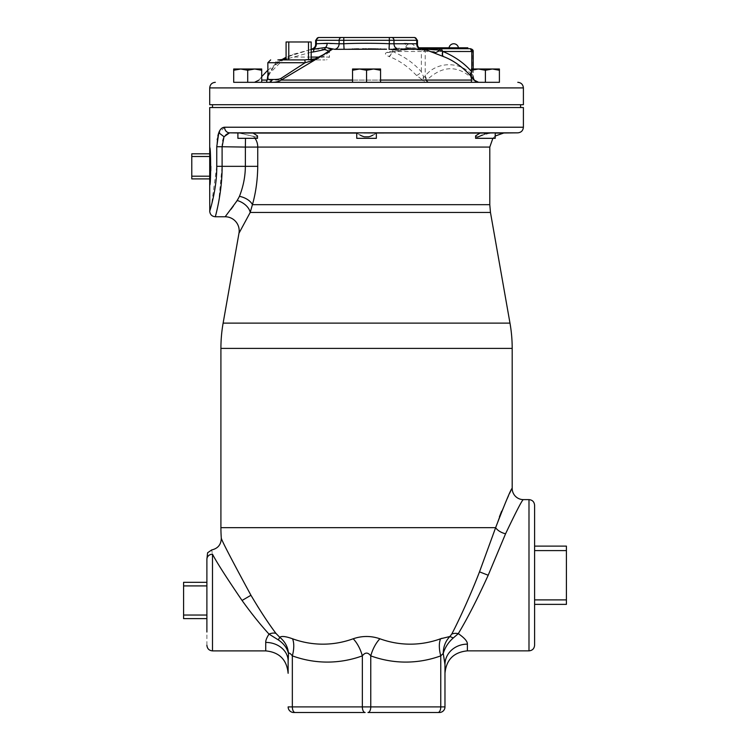 <?xml version="1.0" encoding="UTF-8"?>
<svg xmlns="http://www.w3.org/2000/svg" width="750" height="750" viewBox="0 0 750 750"><rect width="100%" height="100%" fill="white"/><g stroke="black" fill="none" stroke-linecap="round" stroke-linejoin="round"><path stroke-width="0.56" stroke-dasharray="3.75 2.81" d="M253.106 133.078L257.503 135.881L257.503 138.328L237.9 138.328L257.503 138.328L237.9 138.328L237.9 132.947L238.884 132.975L237.984 132.919M238.884 132.975L256.191 137.081L257.503 135.881L256.191 137.081L239.213 132.909M476.916 137.081L475.603 135.881L476.916 137.081L489.778 133.078L493.894 132.909L489.75 133.088M487.406 133.35L484.781 134.072M484.312 134.241L482.222 135.094M493.894 138.328L475.603 138.328L493.894 138.328M495.206 132.966L495.206 138.328L475.603 138.328L475.603 135.881L480 133.078M360.066 135.066L356.766 133.078C357.909 134.381 361.172 135.712 366.553 137.081L366.544 137.081C371.934 135.712 375.197 134.381 376.341 133.078L374.719 134.072M374.503 134.203L372.994 135.094M356.747 133.078L356.747 138.328L376.359 138.328L356.747 138.328L376.359 138.328L376.359 133.078M523.397 127.228L224.588 127.228A5.597 5.072 -90 0 0 229.575 132.834C224.381 133.95 221.888 138.591 222.103 146.738L245.372 147.094L245.363 166.341C245.287 176.475 243.319 186.469 239.447 196.331L233.419 205.978M245.494 138.328L245.391 147.094L489.788 147.084M224.588 127.228L218.484 133.603M217.884 135.741L217.275 138.994M217.2 139.547L216.75 146.738L222.103 146.738L222.103 166.341L218.681 201.938M216.75 146.738L216.75 166.341L211.537 204.806M211.322 205.584L210.656 207.966M210.609 208.144L210.244 209.381M210.113 209.841L209.953 210.375M523.397 107.541L209.709 107.541M210.103 151.116L209.709 185.166L210.319 179.128M210.328 179.044L210.778 170.85M210.844 166.256L210.619 157.978M210.6 157.575L210.234 152.578M499.959 107.541L212.513 107.541L499.959 107.541M253.022 136.059C256.088 138.919 257.662 142.594 257.747 147.084L257.747 166.341C257.578 180.019 255.806 192.787 252.431 204.675L250.2 212.456A14.025 8.869 -152.3 0 0 237.234 200.512M218.006 205.341L217.65 207.009M217.059 209.653L216.853 210.553M215.831 214.744L215.316 216.759M230.953 209.334L225.169 216.759M489.788 204.675L252.431 204.675A14.025 8.109 -163.2 0 0 239.447 196.331M490.462 212.456L250.2 212.456L238.978 233.222M479.503 571.847L488.194 575.241C477.3 599.194 467.334 618.656 458.287 633.638A11.203 8.213 -152.6 0 0 451.734 634.097C457.181 623.972 469.913 596.841 479.503 571.847L499.378 516.938M501.619 511.247L512.194 488.419M488.194 575.241L505.566 533.794C516.591 510.656 522.534 499.266 523.397 499.622M451.734 634.097L449.897 636.506L442.022 638.269M444.966 664.087L444.975 664.547A22.406 20.409 180 0 1 467.381 644.138C467.569 641.456 464.541 637.959 458.287 633.638L453.3 637.959C448.453 642.169 445.097 647.316 443.241 653.409L440.766 655.866A22.406 10.688 -110 0 1 440.578 638.775A116.513 100.903 90 0 1 379.913 638.775C371.006 635.728 362.1 635.728 353.194 638.775A116.513 100.903 -90 0 1 292.528 638.775L289.603 637.791M287.344 637.163L285.9 636.844M284.484 636.609L283.538 636.525M282.206 636.506L279.778 637.312L276.759 634.425M276.628 634.256L276.244 633.778M251.25 595.791L257.438 606.056M263.006 614.812L275.981 633.431A11.203 6.534 -36.7 0 0 269.006 634.097C260.325 624.609 251.344 613.397 242.053 600.469C226.444 577.556 216.591 562.134 212.494 554.203C211.425 548.494 211.425 548.494 212.494 554.203L212.494 650.887M250.95 595.266C231.225 558.919 221.334 539.85 221.287 538.05C221.334 539.85 231.225 558.928 250.95 595.266L242.053 600.469M453.3 637.959L449.897 636.506C445.528 641.062 443.306 646.697 443.241 653.409L444.825 661.716M444.975 664.519A22.406 20.409 0 0 0 444.975 664.538L444.975 664.547A22.406 20.409 0 0 0 444.975 664.547L444.975 706.903A5.597 5.597 0 0 1 439.369 712.5L437.963 712.5A5.597 2.803 90 0 0 440.766 706.903L440.766 655.866A134.438 116.428 90 0 1 370.763 655.866A22.406 10.688 -70 0 1 379.913 638.775M295.144 712.5A5.597 2.803 90 0 1 292.341 706.903L288.131 706.903A5.597 5.597 0 0 0 293.738 712.5L365.138 712.5A5.597 2.803 90 0 1 362.344 706.903L370.763 706.903L370.763 655.866C367.959 652.191 365.147 652.191 362.344 655.866A22.406 10.688 -110 0 0 353.194 638.775M288.131 673.266L288.525 653.709C287.203 648.169 283.8 643.556 278.287 639.881L279.778 637.312C285.066 641.597 287.981 647.062 288.525 653.709C288.881 652.463 290.156 653.184 292.341 655.866L292.341 706.903L362.344 706.903L362.344 655.866A134.438 116.428 -90 0 1 292.341 655.866A22.406 10.688 -70 0 0 292.528 638.775M288.131 661.05L288.131 673.294L288.131 661.05A22.406 18.637 0 0 1 288.131 661.05L288.131 661.041A22.406 18.637 0 0 0 265.725 642.413C265.613 640.528 266.7 637.753 269.006 634.097L278.287 639.881M183.591 615.037L183.591 582.319L206.888 582.319L206.888 618.619L206.888 615.037L206.888 618.619L183.591 618.619L183.591 615.037L206.888 615.037L206.888 582.319L206.888 615.037M183.591 585.909L206.888 585.909M566.409 550.594L566.409 604.369L534.6 604.369L534.6 546.112L534.6 550.594L534.6 546.112L566.409 546.112L566.409 550.594L534.6 550.594L534.6 575.241M566.409 599.888L534.6 599.888L534.6 550.594M499.959 104.719L212.513 104.719L499.959 104.719M209.709 104.719L523.397 104.719M235.575 82.312L237.534 82.312L235.575 82.312M495.572 82.312L485.4 82.312L485.4 70.256L492.403 69L499.406 70.256L492.403 69L499.406 70.256L499.406 82.312L499.406 69L499.406 82.312L270.272 82.312L478.312 82.312A5.597 5.278 -90 0 1 473.034 76.706L472.819 76.003C461.391 60.984 436.641 60.984 425.222 76.003L424.931 76.706L423.553 76.706L421.369 71.803C413.888 63.188 404.278 56.419 392.541 51.506L391.631 50.016L420.6 48.947M247.706 70.256L247.706 82.312L247.706 70.256L247.706 82.312L233.7 82.312L233.7 70.256L240.703 69L261.703 69L261.703 70.256L261.703 69L254.709 69L261.703 70.256L261.703 69L254.709 69L261.703 70.256L254.709 69L247.706 70.256L254.709 69L240.703 69L247.706 70.256L254.709 69L240.703 69L247.706 70.256L240.703 69L233.7 70.256L233.7 69L233.7 70.256L240.703 69L233.7 69L240.703 69L233.7 69L233.7 82.312L261.703 82.312L233.7 82.312L233.7 70.256M485.4 82.312L471.403 82.312L485.4 82.312L471.403 82.312L471.403 69L471.403 70.256L478.397 69L471.403 70.256L478.397 69L485.4 70.256L478.397 69L471.403 69L492.403 69L485.4 70.256L492.403 69L499.406 69L478.397 69L485.4 70.256L485.4 82.312L485.4 70.256M362.719 82.312L380.559 82.312L366.553 82.312L366.553 70.256L373.556 69L380.559 70.256L380.559 69L380.559 70.256L380.559 69L373.556 69L380.559 69L373.556 69L380.559 70.256L373.556 69L366.553 70.256L373.556 69L359.55 69L366.553 70.256L359.55 69L373.556 69L359.55 69L366.553 70.256L366.553 82.312L362.719 82.312M471.403 76.678L474.066 80.072A5.597 5.119 145.8 0 1 473.916 79.856A5.597 5.119 145.8 0 1 473.109 76.706L473.034 76.706A5.597 4.969 -43.1 0 0 473.841 80.072L426.684 80.072A5.597 3.131 90 0 0 429.188 82.312L478.312 82.312A5.597 5.588 -90 0 1 473.841 80.072L473.241 79.416A5.597 4.237 -41.9 0 1 472.819 76.003L472.819 51.506L425.222 51.506L425.222 76.003A5.597 4.237 -138.1 0 0 427.547 79.416L426.684 80.072A5.597 4.013 -118.8 0 1 424.931 76.706A5.597 4.266 -90 0 0 429.188 82.312L425.1 82.312A5.597 1.537 -90 0 1 423.553 76.706A5.597 1.453 -69.6 0 0 422.756 80.072L416.541 75.497A5.597 2.006 -41.5 0 0 421.369 71.803L421.369 51.506L392.541 51.506A5.597 2.644 -67.9 0 1 389.044 56.541L388.819 56.456C385.031 54.684 384.431 53.325 387.019 52.388L408.872 49.425L427.369 50.353C422.316 49.425 415.903 49.153 408.141 49.538C405.094 49.256 398.784 50.213 389.194 52.397A5.597 4.416 72.7 0 0 391.631 50.016L393.684 48.703L420.15 48.703M261.703 70.256L261.703 82.312L261.703 70.256L261.703 82.312L254.522 82.312L425.1 82.312A5.597 2.925 -90 0 1 422.756 80.072L261.703 80.072M471.403 82.312L471.403 70.256L471.403 82.312M499.406 70.256L499.406 69L471.403 69L471.403 70.256M352.547 82.312L352.547 70.256L359.55 69L352.547 70.256L359.55 69L352.547 69L352.547 70.256L352.547 69L359.55 69L352.547 69L352.547 82.312L352.547 70.256M380.559 82.312L380.559 70.256M366.553 82.312L366.553 70.256M471.403 80.072L474.103 80.072L472.772 78.356L473.906 79.856A5.597 5.597 0 0 0 478.547 82.312A5.597 5.438 90 0 1 473.109 76.706L471.778 71.803A5.597 2.006 138.5 0 0 471.403 72.281M416.541 75.497C407.897 66.413 398.728 60.094 389.044 56.541M286.088 59.137L288.628 58.425A2.822 1.416 -118.4 0 0 286.537 57.262L292.491 54.459L311.184 49.5M284.447 58.425L267.834 75.169M312.347 49.303L312.206 49.322C310.359 49.519 310.359 49.519 312.206 49.322A5.597 4.847 -95.9 0 0 316.359 43.763L316.359 40.303L315.637 40.303M310.819 49.472L286.088 57.272M352.209 49.031L334.303 49.284M333.966 49.256L332.597 49.144M332.072 49.116L314.288 49.134M314.156 49.144L312.684 49.275M386.559 49.209L384.75 49.144M384.178 49.125L380.916 49.031M379.988 49.003L378.244 48.975M377.278 48.956L376.388 48.947M367.969 48.881L366.525 48.881M365.072 48.881L364.144 48.881M362.503 48.891L358.688 48.919M355.547 48.956L354.806 48.975M354.113 48.984L353.062 49.013M421.097 49.341L420.9 49.322C422.747 49.519 422.747 49.519 420.9 49.322A5.597 4.847 -84.1 0 1 416.747 43.763L405.366 43.284L393.975 43.763A5.597 4.847 -95.9 0 0 398.419 49.322L389.034 49.322L389.325 43.763C378.712 43.134 354.459 43.134 343.781 43.763L316.359 43.763M409.734 48.881L409.134 48.881M401.747 49.069L401.091 49.106M418.181 49.097L417.206 49.041M417.141 49.041L416.606 49.013M415.669 48.975L415.05 48.956M323.316 54.731A2.822 2.044 -122.9 0 0 322.678 57.084L318.553 58.425C315.741 59.512 311.053 60 304.509 59.906L325.041 59.906L286.088 59.906L288.778 59.906L286.088 59.906L286.088 41.981L288.778 41.981L288.778 59.906L304.913 59.906M329.438 51.919L322.669 57.084L329.447 57.084L329.438 51.919A2.822 2.812 -167.3 0 1 329.522 51.263L330.038 50.259M288.628 58.425L311.184 52.2M328.997 51.028L329.447 51.872L329.513 51.3M267.834 62.728L275.784 62.728L267.834 77.128C268.012 71.634 273.797 65.259 285.188 58.003L275.784 62.728A2.822 2.091 90 0 1 277.875 59.906L278.222 59.906M471.403 71.381L471.778 69M387.019 52.388A5.597 4.416 72.7 0 0 389.203 52.388L391.134 50.353M388.819 56.456A5.597 2.662 -68 0 0 392.306 51.469L393.684 48.703L391.631 50.016M473.241 79.416C458.325 65.166 443.091 65.166 427.547 79.416M444.131 48.703L467.569 48.703M467.831 48.703L440.4 48.703M473.194 51.506L470.4 48.703L393.684 48.703M467.831 47.803L419.034 47.803M470.4 48.703L422.784 48.703L421.369 51.506L425.222 51.506L422.784 48.703L419.916 48.703M405.628 47.803L415.041 47.803L405.628 47.803A4.763 4.763 0 0 1 415.041 47.803M449.034 47.803L458.447 47.803L449.034 47.803M311.184 57.084L293.962 57.084L292.481 54.469M334.688 49.322A5.597 4.847 -84.1 0 0 339.131 43.763L339.131 40.303L316.359 40.303A2.803 2.428 -90 0 1 318.788 37.5L341.55 37.5A2.803 2.428 -90 0 0 339.131 40.303L343.781 40.303L344.072 49.322M393.975 43.763L389.325 43.763L389.325 40.303L343.781 40.303L343.781 37.5L389.325 37.5L389.325 40.303L393.975 40.303L393.975 43.763M416.747 43.763L416.747 40.303L393.975 40.303A2.803 2.428 -90 0 0 391.556 37.5L389.325 37.5M311.184 59.719L311.184 41.981L308.494 41.981L308.494 59.878M288.778 41.981L308.494 41.981M209.709 156.487L209.709 178.894L209.709 156.487L191.784 156.487L191.784 176.203L209.709 176.203M191.784 156.487L191.784 153.797L209.709 153.797M191.784 176.203L191.784 178.894L209.709 178.894M229.575 132.834L517.894 132.834M489.778 133.078L495.206 133.078L489.778 133.078M255.028 138.328A14.006 12.366 90 0 0 253.003 136.059M257.747 166.341L216.75 166.341M509.981 323.119L223.125 323.119M512.194 348.403L220.912 348.403M505.566 533.794A11.203 5.906 18.9 0 1 495.637 527.653L220.912 527.653M528.994 650.859L528.994 499.622M467.381 644.138L467.381 650.859M367.969 712.5A5.597 2.803 90 0 0 370.763 706.903L444.975 706.903M265.725 650.887L265.725 642.413M206.888 645.281L206.888 559.35A5.597 5.138 180 0 1 212.494 554.203M523.397 87.909L209.709 87.909M352.547 80.072L380.559 80.072M474.103 80.072L474.066 80.072A5.597 5.597 90 0 0 478.547 82.312M329.906 50.372A2.822 2.812 -167.3 0 0 329.522 51.253M319.772 57.084L329.447 57.084L326.625 59.906M396.994 48.703L396.994 47.803M399.037 48.703L399.037 47.803M467.081 48.703L467.081 47.803M416.025 48.703L416.025 47.803M423.675 48.703L423.675 47.803M318.919 57.253A2.822 1.153 -116.8 0 0 318.553 58.425M409.884 48.881A5.597 4.847 -90 0 1 405.366 43.284M417.469 40.303L416.747 40.303A2.803 2.428 -90 0 0 414.319 37.5M492.863 138.328L495.206 136.022M259.003 80.072L261.703 76.669M267.834 70.172L281.663 59.719M473.194 69L473.194 76.706M396.244 48.703L396.244 47.803"/><path stroke-width="1.12" d="M375.253 132.994L493.894 132.909L480 133.078L475.603 135.881L475.603 138.328L495.206 138.328L495.206 132.966M364.041 132.909L373.641 132.956M373.734 132.956L375.206 132.994M480 133.078L363.844 132.909M238.884 132.975L253.106 133.078L237.9 132.928L237.9 138.328L257.503 138.328L257.503 135.881L253.106 133.078L356.737 133.078M245.494 138.328L245.372 147.094L222.103 146.738L224.006 136.744L229.575 132.834L237.9 132.966L229.575 132.834A5.597 5.072 90 0 1 224.588 127.228L523.397 127.228L523.397 107.541L209.709 107.541L209.709 147.525C210.947 146.363 210.947 186.328 209.709 185.166L209.709 147.525M489.75 133.088L487.406 133.35M484.781 134.072L484.312 134.241M482.222 135.094L480.347 135.947M479.981 136.116L478.387 136.772M478.209 136.828L476.916 137.081M372.994 135.094L370.931 136.106M370.828 136.153L369.15 136.725M368.728 136.828L364.341 136.828M364.097 136.762L362.137 136.097M361.941 136.003L360.066 135.066M218.484 133.603L217.884 135.741M217.275 138.994L217.2 139.547M211.537 204.806L211.322 205.584M209.775 210.956L209.709 185.166M216.75 146.738L222.103 146.738L222.103 166.341C222.338 192.75 215.006 217.828 215.316 216.759C215.006 217.838 222.338 192.759 222.103 166.341L216.75 166.341C217.088 188.972 209.456 212.091 209.709 211.153C209.456 212.091 217.088 188.972 216.75 166.341L216.75 146.738L218.794 132.731C220.069 129.216 222 127.387 224.588 127.228M210.778 170.85L210.844 166.256M210.234 152.578L210.103 151.116M489.788 204.675L490.462 212.456L509.981 323.119A145.641 145.641 0 0 1 512.194 348.403L512.194 488.419C511.434 487.922 505.912 501 495.637 527.653L220.912 527.653L220.912 348.403A145.641 145.641 0 0 1 223.125 323.119L238.978 233.222L250.2 212.456L252.431 204.675L489.788 204.675L489.788 147.084L245.372 147.084L245.363 166.341C245.287 176.475 243.319 186.469 239.447 196.331L237.234 200.512L225.169 216.759L215.316 216.759C211.912 216.422 210.047 214.556 209.709 211.153M239.447 196.331A14.025 8.109 16.8 0 1 252.431 204.675C255.806 192.778 257.578 180 257.747 166.341L257.747 147.084A14.006 12.366 90 0 0 255.028 138.328M218.681 201.938L218.006 205.341M217.65 207.009L217.059 209.653M216.853 210.553L216.272 212.991M216.169 213.422L215.831 214.744M233.419 205.978L230.953 209.334M490.462 212.456L250.2 212.456A14.025 8.869 27.7 0 0 237.234 200.512M499.378 516.938L501.619 511.247M512.194 488.419A11.203 11.203 -151 0 0 523.397 499.622C522.534 499.256 516.591 510.647 505.566 533.794A11.203 5.906 -161.1 0 1 495.637 527.653L479.503 571.847C470.006 596.616 457.312 623.728 451.734 634.097L449.897 636.506C445.528 641.053 443.306 646.688 443.241 653.409C445.097 647.316 448.453 642.169 453.3 637.959L449.897 636.506L440.578 638.775A116.513 100.903 -90 0 1 379.913 638.775C371.006 635.728 362.1 635.728 353.194 638.775A116.513 100.903 90 0 1 292.528 638.775C285.712 636.337 281.456 635.85 279.778 637.312L275.981 633.431C268.547 623.606 260.203 610.884 250.95 595.266L251.25 595.791M442.022 638.269L440.578 638.775A22.406 10.688 -110 0 0 440.766 655.866A134.438 116.428 -90 0 1 370.763 655.866C367.969 652.2 365.166 652.2 362.344 655.866A134.438 116.428 90 0 1 292.341 655.866C290.184 653.203 288.909 652.481 288.525 653.709C287.981 647.062 285.066 641.597 279.778 637.312L278.287 639.881C283.8 643.556 287.213 648.169 288.525 653.709L288.131 661.05A22.406 18.637 180 0 1 288.131 661.05L288.131 673.266M289.603 637.791L287.344 637.163M285.9 636.844L284.484 636.609M283.538 636.525L282.206 636.506M257.438 606.056L263.006 614.812M250.95 595.266C231.225 558.919 221.334 539.85 221.287 538.05C221.334 539.85 231.225 558.928 250.95 595.266L242.053 600.469C226.444 577.556 216.591 562.134 212.494 554.203C211.425 548.494 211.425 548.494 212.494 554.203L212.494 650.887C209.119 650.588 207.253 648.713 206.888 645.281M292.528 638.775A22.406 10.688 -70 0 1 292.341 655.866L292.341 706.903L288.131 706.903A5.597 5.597 0 0 0 293.738 712.5L295.144 712.5A5.597 2.803 -90 0 1 292.341 706.903L362.344 706.903L362.344 655.866A22.406 10.688 -110 0 0 353.194 638.775M379.913 638.775A22.406 10.688 -70 0 0 370.763 655.866L370.763 706.903L362.344 706.903A5.597 2.803 -90 0 0 365.138 712.5L295.144 712.5M439.369 712.5A5.597 5.597 0 0 0 444.975 706.903L440.766 706.903A5.597 2.803 -90 0 1 437.963 712.5L439.369 712.5A5.597 5.597 0 0 0 444.975 706.903L444.975 664.547L443.241 653.409L440.766 655.866L440.766 706.903L370.763 706.903A5.597 2.803 -90 0 1 367.969 712.5L437.963 712.5L367.969 712.5M453.3 637.959L458.287 633.638A11.203 8.213 27.4 0 0 451.734 634.097M505.566 533.794L488.194 575.241C477.3 599.194 467.334 618.656 458.287 633.638C464.55 637.969 467.578 641.466 467.381 644.138A22.406 20.409 0 0 0 444.975 664.519M444.825 661.716L444.966 664.087M242.053 600.469C251.325 613.387 260.316 624.591 269.006 634.097C266.7 637.762 265.603 640.528 265.725 642.413A22.406 18.637 180 0 1 288.131 661.041M183.591 585.909L183.591 618.619L206.888 618.619L206.888 632.025L206.888 559.35L206.888 582.319L183.591 582.319L183.591 585.909L206.888 585.909M183.591 615.037L206.888 615.037M278.287 639.881L269.006 634.097A11.203 6.534 143.3 0 1 275.972 633.431M534.6 575.241L534.6 645.262L534.6 604.369L566.409 604.369L566.409 599.888L534.6 599.888L534.6 505.219L534.6 546.112L566.409 546.112L566.409 550.594L534.6 550.594M566.409 599.888L566.409 550.594M523.397 104.719L209.709 104.719L209.709 87.909L523.397 87.909L523.397 104.719M267.834 75.169L267.216 80.072C266.156 81.769 266.691 82.519 268.809 82.312L247.706 82.312L247.706 70.256L240.703 69L233.7 70.256L233.7 82.312C209.362 82.312 209.362 82.312 233.7 82.312L499.406 82.312C523.744 82.312 523.744 82.312 499.406 82.312L499.387 70.247L492.403 69L485.4 70.256L478.397 69L471.403 70.256L471.403 69L499.406 69L499.406 70.256M233.7 70.256L233.7 69L254.709 69L247.678 70.247M471.403 70.256L471.403 82.312L495.572 82.312M271.312 79.491L272.653 79.491C277.031 79.528 279.816 79.153 281.016 78.375L305.1 62.728L267.834 62.728L267.947 78.375C267.534 79.153 268.659 79.528 271.312 79.491A2.822 2.503 90 0 1 268.809 82.312L261.703 82.312L261.703 70.256L254.709 69L261.703 69L261.684 70.247M485.4 82.312L485.4 70.256M366.553 82.312L366.553 70.256L359.55 69L352.547 70.256L352.547 69L373.556 69L366.553 70.256M380.559 70.256L373.556 69L380.559 69L380.559 82.312M352.547 82.312L352.547 70.256M332.597 49.144L319.425 57.262A2.822 1.153 -116.8 0 0 318.919 57.253M272.653 79.491L270.272 82.312C274.856 82.519 278.494 81.769 281.194 80.072L319.425 57.262C316.303 59.194 311.531 61.012 305.1 62.728A2.822 0.591 90 0 0 304.509 59.906L315 58.903L323.344 54.712L330.038 50.259L329.513 51.3M421.913 49.425L427.369 50.353L443.372 56.541C452.869 60.103 461.869 66.422 470.372 75.497L471.403 76.678M308.494 59.878L308.494 41.981L286.088 41.981L286.088 59.906L277.875 59.906C280.744 60.244 283.181 59.616 285.188 58.003L284.447 58.425M311.184 49.5L325.547 47.475L334.688 49.322L386.559 49.209M324.788 49.575A2.822 2.391 86.6 0 1 325.547 47.475A5.597 4.847 89.8 0 0 327.169 43.294L316.359 43.763A5.597 4.847 84.1 0 1 312.206 49.322C310.359 49.519 310.359 49.519 312.206 49.322L314.644 49.116A2.822 1.359 84.8 0 0 313.566 51.919L324.788 49.575L328.997 51.028M384.75 49.144L384.178 49.125M380.916 49.031L379.988 49.003M378.244 48.975L377.278 48.956M376.388 48.947L367.969 48.881M366.525 48.881L365.072 48.881M364.144 48.881L362.503 48.891M358.688 48.919L355.547 48.956M354.806 48.975L354.113 48.984M353.062 49.013L352.209 49.031M415.05 48.956L409.734 48.881M409.134 48.881L407.288 48.891M406.941 48.9L401.747 49.069M401.091 49.106L420.787 49.303M420.487 49.275L419.953 49.228M416.25 48.994L415.669 48.975M420.9 49.322C422.747 49.519 422.747 49.519 420.9 49.322A5.597 4.847 95.9 0 1 416.747 43.763L416.747 40.303L417.469 40.303L414.666 37.5L391.566 37.5L414.666 37.5M344.072 49.322L343.781 43.763C354.431 43.134 378.534 43.134 389.325 43.763L389.034 49.322L398.419 49.322A5.597 4.847 84.1 0 1 393.975 43.763L416.747 43.763M324.272 54.469A2.822 2.044 -122.9 0 0 323.316 54.731M311.184 52.2L313.566 51.919M278.222 59.906L286.088 59.137M277.875 59.906L304.5 59.906M288.778 41.981L288.778 59.906L304.913 59.906M470.372 75.497A5.597 2.006 138.5 0 1 471.403 72.281M443.381 56.541A5.597 2.644 112.1 0 1 442.95 51.506C454.697 56.428 464.306 63.188 471.778 71.803M443.156 56.456A5.597 2.625 111.9 0 1 442.716 51.469L471.778 51.506L471.778 69M433.463 52.388A5.597 5.053 115.2 0 0 439.228 50.016L442.716 51.469L441.3 48.703L470.4 48.703L471.778 51.506L473.194 51.506L473.194 69M420.6 48.947L439.228 50.016L441.3 48.703L444.131 48.703L440.4 48.703L440.4 47.803L467.831 47.803L467.569 48.703M420.15 48.703L441.3 48.703M419.034 47.803L440.4 47.803M449.034 47.803A4.763 4.763 0 0 1 458.447 47.803M334.688 49.322A5.597 4.847 95.9 0 0 339.131 43.763L343.781 43.763L343.781 40.303L389.325 40.303L389.325 43.763L393.975 43.763L393.975 40.303L416.747 40.303A2.803 2.428 90 0 0 414.319 37.5M327.169 43.294L339.131 43.763L339.131 40.303L343.781 40.303L343.781 37.5L341.55 37.5L391.556 37.5A2.803 2.428 90 0 1 393.975 40.303L389.325 40.303L389.325 37.5M310.819 49.472C314.231 48.403 315.834 46.556 315.637 43.922L315.637 40.303L316.359 40.303A2.803 2.428 90 0 1 318.788 37.5L341.55 37.5A2.803 2.428 90 0 0 339.131 40.303L316.359 40.303L316.359 43.763M308.494 41.981L311.184 41.981L311.184 59.719M209.709 156.487L191.784 156.487L191.784 153.797L209.709 153.797M191.784 156.487L191.784 176.203L209.709 176.203M191.784 176.203L191.784 178.894L209.709 178.894M376.359 133.078L376.359 138.328L356.747 138.328L356.747 133.078L253.106 133.078M495.206 136.022L503.541 133.078L495.206 133.078L517.894 132.834L229.575 132.834M218.794 132.731L224.006 136.744M257.747 166.341L222.103 166.341M238.978 233.222A14.025 14.025 32.3 0 0 225.169 216.759M509.981 323.119L223.125 323.119M512.194 348.403L220.912 348.403M479.503 571.847L488.194 575.241M523.397 499.622L528.994 499.622L528.994 650.859C532.397 650.531 534.263 648.666 534.6 645.262M528.994 650.859L467.381 650.859L467.381 644.138M265.725 642.413L265.725 650.887C279.337 652.209 286.8 659.681 288.131 673.294M220.912 527.653A145.641 145.641 0 0 0 221.287 538.05C221.194 544.519 217.997 548.484 211.697 549.947L207.581 552.797L206.888 559.35A5.597 5.138 0 0 1 212.494 554.203M261.703 80.072L267.216 80.072A2.822 2.606 168.1 0 0 267.947 78.375M281.016 78.375A2.822 1.5 63.8 0 1 281.194 80.072L352.547 80.072M380.559 80.072L471.403 80.072M332.072 49.116A2.822 2.812 -167.3 0 0 329.906 50.372M311.184 57.084L319.772 57.084M467.55 48.703L470.4 48.703C472.462 49.266 473.391 50.203 473.194 51.506M448.059 48.703L448.059 47.803M465.038 48.703L465.038 47.803M489.788 147.084L492.863 138.328M517.894 132.834C521.213 132.487 523.041 130.622 523.397 127.228M265.725 650.887L212.494 650.887M467.381 650.859C453.769 652.191 446.306 659.653 444.975 673.266M528.994 499.622C532.397 499.95 534.263 501.825 534.6 505.219M212.513 107.541L212.513 104.719M209.709 87.909C210.047 84.516 211.912 82.641 215.316 82.312M523.397 87.909C523.059 84.516 521.194 82.641 517.791 82.312M259.003 80.072L254.522 82.312M261.703 76.669L267.834 70.172M281.663 59.719L286.088 57.272M267.834 62.728L270.656 59.906M474.103 80.072L478.584 82.312M473.194 76.706C473.522 80.109 475.397 81.975 478.791 82.312M422.288 49.472C418.875 48.403 417.272 46.556 417.469 43.922L417.469 40.303M315.637 40.303L318.441 37.5M520.594 107.541L520.594 104.719"/></g></svg>
